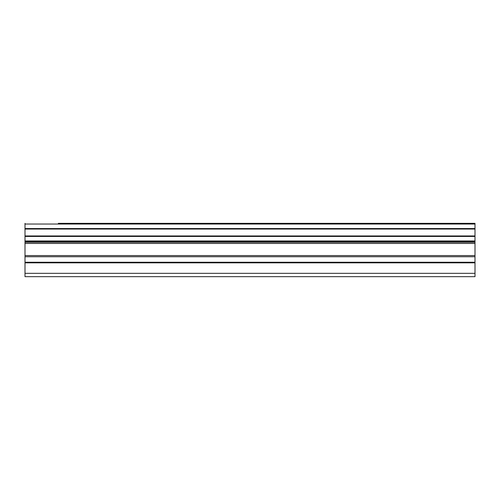 <?xml version="1.0" encoding="UTF-8"?>
<svg xmlns="http://www.w3.org/2000/svg" width="500" height="500" viewBox="0 0 500 500"><rect width="100%" height="100%" fill="white"/><g stroke="black" fill="none" stroke-linecap="round" stroke-linejoin="round"><path stroke-width="0.75" d="M58.331 223.331L475 223.331L58.331 223.331M25 262.256L25 242.256L475 242.256L475 262.256L25 262.256L25 276.669L475 276.669L475 262.256M25 223.331L25 241.425L475 241.425L475 240.956L25 240.956M25 242.256L25 241.425M25 224.044L475 224.044L475 223.331M475 224.044L475 228.562L25 228.562M25 229.05L475 229.05L475 228.562M475 229.05L475 235.95L25 235.95M25 236.438L475 236.438L475 235.95M475 236.438L475 240.956M475 241.425L475 242.256M25 273.331L475 273.331M25 243.438L475 243.438M25 262.844L475 262.844M25 256.737L475 256.737M475 255.562L25 255.562"/></g></svg>

